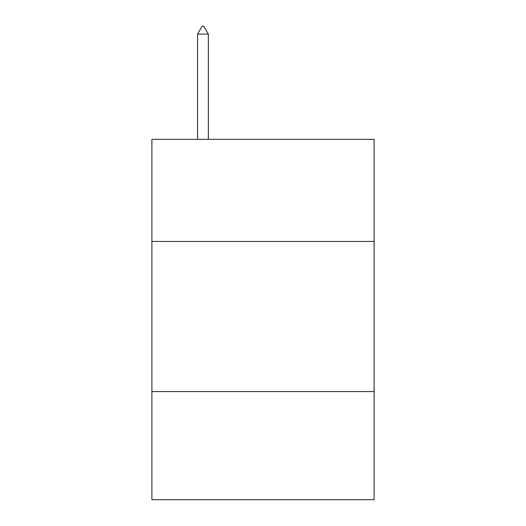 <?xml version="1.0" encoding="UTF-8"?>
<svg xmlns="http://www.w3.org/2000/svg" width="526" height="526" viewBox="0 0 526 526"><rect width="100%" height="100%" fill="white"/><g stroke="black" fill="none" stroke-linecap="round" stroke-linejoin="round"><path stroke-width="0.79" d="M151.889 241.441L374.111 241.441L374.111 139.337L151.889 139.337L151.889 499.7L374.111 499.7L374.111 391.587L151.889 391.587M374.111 391.587L374.111 241.441M208.342 34.111L203.838 26.3L202.037 26.3L197.533 34.111L208.342 34.111L208.342 139.337M197.533 34.111L197.533 139.337"/></g></svg>
